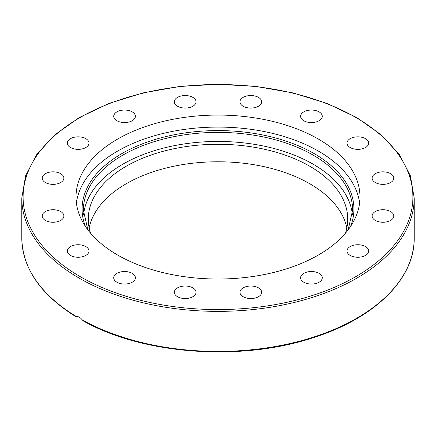<?xml version="1.0" encoding="UTF-8"?>
<svg xmlns="http://www.w3.org/2000/svg" width="436" height="436" viewBox="0 0 436 436"><rect width="100%" height="100%" fill="white"/><g stroke="black" fill="none" stroke-linecap="round" stroke-linejoin="round"><path stroke-width="0.65" d="M75.76 316.601C40.543 294.583 22.558 268.434 21.8 238.149A196.2 113.273 180 0 0 76.273 316.482L76.273 316.482C78.246 316.264 80.262 317.43 82.328 319.975L83.429 321.027C143.313 354.724 241.342 361.749 313.593 337.573C374.644 318.275 414.805 278.915 414.2 238.149A196.2 113.273 180 0 1 295.058 342.325A196.2 113.273 180 0 1 82.328 319.975M321.457 275.389A10.84 6.262 180 0 1 322.286 277.781A10.84 6.262 180 0 1 313.56 283.923A10.84 6.262 180 0 1 301.423 280.179A10.84 6.262 180 0 1 300.6 277.786A10.84 6.262 180 0 1 309.326 271.644A10.84 6.262 180 0 1 321.457 275.389M261.655 292.284A10.84 6.262 180 0 1 250.814 298.546A10.84 6.262 180 0 1 239.969 292.284A10.84 6.262 180 0 1 250.814 286.021A10.84 6.262 180 0 1 261.655 292.284M195.203 294.682A10.84 6.262 180 0 1 183.071 298.426A10.84 6.262 180 0 1 174.345 292.284A10.84 6.262 180 0 1 175.168 289.891A10.84 6.262 180 0 1 187.306 286.147A10.84 6.262 180 0 1 196.031 292.289A10.84 6.262 180 0 1 195.203 294.682M132.228 282.212A10.84 6.262 180 0 1 120.407 283.569A10.84 6.262 180 0 1 113.714 277.786A10.84 6.262 180 0 1 116.892 273.356A10.84 6.262 180 0 1 128.707 271.999A10.84 6.262 180 0 1 135.4 277.786A10.84 6.262 180 0 1 132.228 282.212M82.306 256.777A10.84 6.262 180 0 1 67.313 250.994A10.84 6.262 180 0 1 74.006 245.212A10.84 6.262 180 0 1 88.999 250.994A10.84 6.262 180 0 1 82.306 256.777M53.039 222.251A10.84 6.262 180 0 1 42.199 215.989A10.84 6.262 180 0 1 53.039 209.732A10.84 6.262 180 0 1 63.885 215.989A10.84 6.262 180 0 1 53.039 222.251M48.892 183.883A10.84 6.262 180 0 1 42.199 178.101A10.84 6.262 180 0 1 57.192 172.318A10.84 6.262 180 0 1 63.885 178.101A10.84 6.262 180 0 1 48.892 183.883M70.49 147.526A10.84 6.262 180 0 1 67.313 143.095A10.84 6.262 180 0 1 74.006 137.313A10.84 6.262 180 0 1 85.821 138.67A10.84 6.262 180 0 1 88.999 143.101A10.84 6.262 180 0 1 82.306 148.883A10.84 6.262 180 0 1 70.49 147.526M114.543 118.701A10.84 6.262 180 0 1 113.714 116.308A10.84 6.262 180 0 1 122.44 110.166A10.84 6.262 180 0 1 134.577 113.91A10.84 6.262 180 0 1 135.4 116.308A10.84 6.262 180 0 1 126.674 122.445A10.84 6.262 180 0 1 114.543 118.701M174.345 101.806A10.84 6.262 180 0 1 185.186 95.549A10.84 6.262 180 0 1 196.031 101.806A10.84 6.262 180 0 1 185.186 108.068A10.84 6.262 180 0 1 174.345 101.806M240.797 99.413A10.84 6.262 180 0 1 252.929 95.669A10.84 6.262 180 0 1 261.655 101.811A10.84 6.262 180 0 1 260.832 104.204A10.84 6.262 180 0 1 248.694 107.948A10.84 6.262 180 0 1 239.969 101.806A10.84 6.262 180 0 1 240.797 99.413M303.772 111.883A10.84 6.262 180 0 1 315.593 110.526A10.84 6.262 180 0 1 322.286 116.308A10.84 6.262 180 0 1 319.108 120.734A10.84 6.262 180 0 1 307.293 122.091A10.84 6.262 180 0 1 300.6 116.308A10.84 6.262 180 0 1 303.772 111.883M353.694 137.313A10.84 6.262 180 0 1 368.687 143.095A10.84 6.262 180 0 1 361.994 148.883A10.84 6.262 180 0 1 347.002 143.101A10.84 6.262 180 0 1 353.694 137.313M382.961 171.844A10.84 6.262 180 0 1 393.801 178.101A10.84 6.262 180 0 1 382.961 184.363A10.84 6.262 180 0 1 372.115 178.101A10.84 6.262 180 0 1 382.961 171.844M387.108 210.207A10.84 6.262 180 0 1 393.801 215.989A10.84 6.262 180 0 1 378.808 221.771A10.84 6.262 180 0 1 372.115 215.989A10.84 6.262 180 0 1 387.108 210.207M365.51 246.569A10.84 6.262 180 0 1 368.687 250.994A10.84 6.262 180 0 1 361.994 256.777A10.84 6.262 180 0 1 350.179 255.42A10.84 6.262 180 0 1 347.002 250.994A10.84 6.262 180 0 1 353.694 245.212A10.84 6.262 180 0 1 365.51 246.569M76.393 203.056A141.989 81.973 180 0 1 218 127.083A141.989 81.973 180 0 1 359.607 203.056M117.6 255.011A141.989 81.973 180 0 1 76.011 197.045A141.989 81.973 180 0 1 218.011 115.071A141.989 81.973 180 0 1 359.989 197.056A141.989 81.973 180 0 1 272.331 272.783A141.989 81.973 180 0 1 117.6 255.011M352.397 214.626A134.631 77.728 0 0 0 218 141.449A134.631 77.728 0 0 0 83.603 214.626M345.432 233.2A129.726 74.894 0 0 0 347.726 219.183A129.726 74.894 0 0 0 309.729 166.22A129.726 74.894 0 0 0 168.361 149.984A129.726 74.894 0 0 0 88.274 219.172A129.726 74.894 0 0 0 90.568 233.2M346.838 227.924A129.726 74.894 0 0 0 309.729 183.714A129.726 74.894 0 0 0 175.452 165.92A129.726 74.894 0 0 0 89.162 227.924M79.265 278.195A196.2 113.273 0 0 0 293.085 302.753A196.2 113.273 0 0 0 414.2 198.102L410.396 175.768L399.169 154.349L380.988 134.675L356.572 117.475L326.864 103.376L292.981 92.901L256.232 86.459L218.011 84.279L179.796 86.453L143.035 92.901L109.153 103.37L79.428 117.469L55.012 134.675L36.831 154.349L25.604 175.768L21.8 198.102A196.2 113.273 0 0 0 79.265 278.195M80.18 276.615A194.908 112.532 180 0 1 167.555 88.35A194.908 112.532 180 0 1 406.27 226.17A194.908 112.532 180 0 1 80.18 276.615M87.854 229.816L83.369 210.114A134.631 77.728 180 0 1 218 132.386A134.631 77.728 180 0 1 352.631 210.114L348.146 229.816M350.544 226.442A135.918 78.475 0 0 0 218 130.587A135.918 78.475 0 0 0 85.456 226.442M414.2 238.149L414.2 198.102M21.8 238.149L21.8 198.102"/></g></svg>
